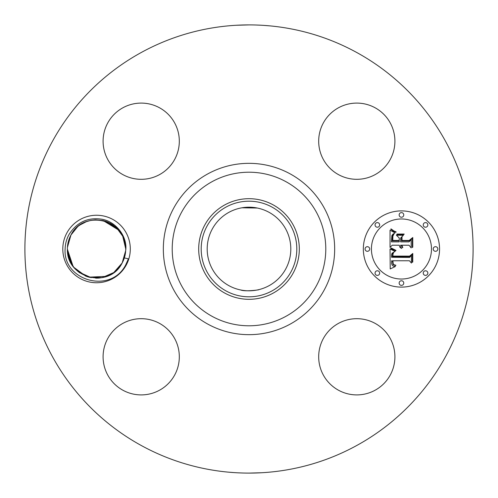 <?xml version="1.0" encoding="UTF-8"?>
<svg xmlns="http://www.w3.org/2000/svg" width="498" height="498" viewBox="0 0 498 498"><rect width="100%" height="100%" fill="white"/><g stroke="black" fill="none" stroke-linecap="round" stroke-linejoin="round"><path stroke-width="0.75" d="M141.563 445.666A224.1 224.1 0 0 1 52.334 141.563A224.1 224.1 0 0 1 356.437 52.334A224.1 224.1 0 0 1 445.666 356.437A224.1 224.1 0 0 1 141.563 445.666M263.984 25.404L269.773 25.865M260.958 25.217L256.756 25.037M279.191 26.942L277.361 26.699M223.216 26.388L222.699 26.45M221.523 26.593L223.123 26.4M236.064 25.274L248.944 24.9M234.016 472.596L228.227 472.135M237.042 472.783L241.244 472.963M218.809 471.058L220.639 471.301M274.784 471.612L275.301 471.55M276.477 471.407L274.877 471.6M261.936 472.727L249.056 473.1M126.168 265.179A33.752 33.752 0 0 1 80.371 278.619A33.752 33.752 0 0 1 66.931 232.821A33.752 33.752 0 0 1 112.735 219.381A33.752 33.752 0 0 1 126.168 265.179M390.245 375.069A38.109 38.109 0 0 1 338.528 390.245A38.109 38.109 0 0 1 323.351 338.528A38.109 38.109 0 0 1 375.069 323.351A38.109 38.109 0 0 1 390.245 375.069M159.472 323.351A38.109 38.109 0 0 1 174.649 375.069A38.109 38.109 0 0 1 122.931 390.245A38.109 38.109 0 0 1 107.755 338.528A38.109 38.109 0 0 1 159.472 323.351M174.649 159.472A38.109 38.109 0 0 1 122.931 174.649A38.109 38.109 0 0 1 107.755 122.931A38.109 38.109 0 0 1 159.472 107.755A38.109 38.109 0 0 1 174.649 159.472M338.528 174.649A38.109 38.109 0 0 1 323.351 122.931A38.109 38.109 0 0 1 375.069 107.755A38.109 38.109 0 0 1 390.245 159.472A38.109 38.109 0 0 1 338.528 174.649M401.45 287.109A38.109 38.109 0 0 1 363.335 249A38.109 38.109 0 0 1 401.45 210.891A38.109 38.109 0 0 1 439.56 249A38.109 38.109 0 0 1 401.45 287.109M65.126 248.919C65.275 243.603 66.657 238.66 69.266 234.091C77.184 222.008 88.121 217.066 102.065 219.263C115.723 221.647 126.866 235.828 125.857 249.174L125.185 254.615A29.177 29.177 0 0 1 124.338 257.896L128.416 258.842L125.695 264.924C110.606 294.474 62.729 280.604 65.126 248.919M68.979 258.549L70.455 262.054M73.729 267.183L77.395 271.012M98.872 278.089L102.582 277.548M69.004 258.618L69.166 259.066M78.398 271.84L91.19 277.685M95.697 278.164L99.17 278.058M104.81 276.988L107.537 276.029M114.335 272.132L116.034 270.719M125.185 254.615L122.159 262.988L124.338 257.896M273.122 204.852A50.31 50.31 0 0 1 293.148 273.122A50.31 50.31 0 0 1 224.878 293.148A50.31 50.31 0 0 1 204.852 224.878A50.31 50.31 0 0 1 299.31 249A50.31 50.31 0 0 1 224.878 293.148A50.31 50.31 0 0 1 224.878 204.852A50.31 50.31 0 0 1 273.122 204.852M125.733 248.925L124.095 239.376M124.089 239.351L122.639 235.934L124.089 239.357M105.788 221.324L113.395 225.177L105.837 221.336M118.829 230.151L103.186 220.589L105.221 221.137L103.192 220.589L105.221 221.137L103.223 220.595L118.879 230.219M103.074 220.558L95.423 219.842L90.823 220.39L86.534 221.598M122.128 263.037L122.159 262.988C124.488 258.686 125.677 254.08 125.726 249.181C125.677 254.08 124.488 258.686 122.159 262.988C124.55 258.574 125.739 253.856 125.726 248.819L122.664 235.984L124.033 239.196L122.664 235.984L125.726 248.819C125.739 253.856 124.55 258.574 122.159 262.988C109.18 289.431 66.321 278.233 67.373 249.181C67.367 244.145 68.556 239.426 70.946 235.012C68.612 239.314 67.423 243.92 67.373 248.819C67.423 243.92 68.612 239.314 70.946 235.012C83.558 208.955 126.809 219.338 125.726 248.819L125.726 248.819C125.739 253.856 124.55 258.574 122.159 262.988L113.774 272.555L102.028 277.66L89.279 277.262L77.925 271.46L87.262 276.664L77.918 271.454L89.883 277.405L87.878 276.857L89.908 277.411L87.878 276.863L89.883 277.405L77.918 271.454L87.262 276.664M106.273 221.492L113.37 225.158L106.286 221.492M90.157 220.533L95.255 219.848L90.642 220.427L95.249 219.848L90.642 220.427L86.403 221.641L80.047 224.94L86.465 221.622L82.519 223.421M269.045 212.31A41.807 41.807 0 0 1 285.69 269.045A41.807 41.807 0 0 1 228.956 285.69A41.807 41.807 0 0 1 212.31 228.956A41.807 41.807 0 0 1 269.045 212.31M257.36 289.967C263.778 289.045 245.993 292.177 240.64 289.967M257.36 208.033L241.928 207.791M245.489 207.336L242.999 207.622M67.435 250.961L67.373 249.075L67.435 250.961L67.373 249.075L67.435 250.955L67.373 249.075L67.435 250.955L67.373 249.075L71.998 264.762M401.45 218.971A30.029 30.029 0 0 1 431.48 249A30.029 30.029 0 0 1 401.45 279.029A30.029 30.029 0 0 1 371.421 249A30.029 30.029 0 0 1 401.45 218.971M367.381 246.691A2.309 2.309 0 0 1 369.69 249A2.309 2.309 0 0 1 367.381 251.309A2.309 2.309 0 0 1 365.071 249A2.309 2.309 0 0 1 367.381 246.691M401.45 212.621A2.309 2.309 0 0 1 403.76 214.931A2.309 2.309 0 0 1 401.45 217.24A2.309 2.309 0 0 1 399.141 214.931A2.309 2.309 0 0 1 401.45 212.621M377.36 222.6A2.309 2.309 0 0 1 379.669 224.909A2.309 2.309 0 0 1 377.36 227.219A2.309 2.309 0 0 1 375.05 224.909A2.309 2.309 0 0 1 377.36 222.6M435.52 246.691A2.309 2.309 0 0 1 437.829 249A2.309 2.309 0 0 1 435.52 251.309A2.309 2.309 0 0 1 433.21 249A2.309 2.309 0 0 1 435.52 246.691M425.541 222.6A2.309 2.309 0 0 1 427.85 224.909A2.309 2.309 0 0 1 425.541 227.219A2.309 2.309 0 0 1 423.232 224.909A2.309 2.309 0 0 1 425.541 222.6M401.45 285.379A2.309 2.309 0 0 1 399.141 283.069A2.309 2.309 0 0 1 401.45 280.76A2.309 2.309 0 0 1 403.76 283.069A2.309 2.309 0 0 1 401.45 285.379M377.36 275.4A2.309 2.309 0 0 1 375.05 273.091A2.309 2.309 0 0 1 377.36 270.781A2.309 2.309 0 0 1 379.669 273.091A2.309 2.309 0 0 1 377.36 275.4M425.541 275.4A2.309 2.309 0 0 1 423.232 273.091A2.309 2.309 0 0 1 425.541 270.781A2.309 2.309 0 0 1 427.85 273.091A2.309 2.309 0 0 1 425.541 275.4M69.079 258.829L67.373 249.181L70.436 262.016L67.373 249.181C67.367 244.145 68.556 239.426 70.946 235.012L76.648 227.661M78.871 272.213L86.957 276.558M97.851 278.152L102.943 277.467M69.017 258.649L70.461 262.066M102.706 277.523L97.652 278.158M88.862 277.149L106.665 276.371M226.08 207.044A47.808 47.808 0 0 0 207.044 271.92A47.808 47.808 0 0 0 271.92 290.957A47.808 47.808 0 0 0 290.957 226.08A47.808 47.808 0 0 0 226.08 207.044M95.448 219.842L90.399 220.477M390.046 248.988L395.095 251.403L392.075 253.214L391.546 254.733L391.546 257.248L409.599 257.447L411.416 255.486L411.416 263.093L409.468 260.765L392.897 260.765L393.208 263.865L394.049 264.768L395.929 265.241L395.549 265.633L393.065 264.494L392.461 260.946L391.646 260.765L391.584 263.193L392.107 265.048L393.314 266.1L395.375 266.523L390.214 268.939L390.046 248.988M391.098 247.942L395.96 250.357L395.81 250.787L391.864 249.05L390.862 248.353L391.098 247.942M393.694 252.386L392.997 254.08L392.903 256.103L409.649 256.115L412.78 253.47L412.78 261.979L412.332 262.365L412.332 254.385L409.786 256.619L392.43 256.619L392.623 253.569L393.694 252.386M390.046 247.456L390.046 230.169L395.045 232.902L392.903 234.209L391.87 235.56L391.428 241.879L399.222 241.879L399.222 240.858L392.343 240.858L392.436 236.369L392.916 235.019L394.043 233.929L392.891 236.133L392.798 240.447L399.222 240.447L399.222 237.932L396.408 235.261L403.386 235.261L400.622 238.063L400.622 241.879L409.02 241.879L411.18 239.743L411.18 247.923L409.02 245.209L401.855 245.209L402.82 247.456L402.471 247.774L401.407 245.209L400.622 245.209L400.703 246.597L401.587 248.508L399.913 247.307L399.222 245.209L392.194 245.209L390.046 247.456M391.061 228.899L393.731 230.842L396.159 231.9L395.929 232.249L393.333 231.172L390.781 229.205L391.061 228.899M396.993 234.048L404.189 234.048L403.94 234.483L396.744 234.483L396.993 234.048M402.023 237.029L402.023 240.447L409.151 240.447L412.78 237.515L412.78 247.157L412.332 247.574L412.332 238.449L409.35 240.858L401.575 240.858L401.575 237.515L402.023 237.029M69.085 258.848L70.15 261.419L73.934 267.438L85.581 276.035M79.475 272.661L79.892 272.954M85.737 276.104L73.847 267.326L85.743 276.104M86.297 221.685L82.407 223.478M122.894 236.45L116.52 227.723L107.587 221.99M104.904 221.044L103.161 220.583M90.244 220.508L86.11 221.753M82.724 223.303L79.649 225.214M70.436 262.016L67.373 249.181C67.367 244.151 68.556 239.426 70.946 235.012L67.417 247.413L70.946 235.012C68.556 239.426 67.367 244.151 67.373 249.181C67.367 244.145 68.556 239.426 70.946 235.012L77.414 226.976M113.395 225.177L103.186 220.583L113.395 225.177L105.364 221.187M77.918 271.454L89.883 277.405L87.878 276.863L89.901 277.411L77.974 271.503L87.604 276.776M122.664 235.984L125.726 248.819C125.739 253.849 124.55 258.574 122.159 262.988L125.689 250.587L122.153 262.994M124.07 239.308L122.906 236.475L124.07 239.301M112.753 224.729L119.252 230.674L116.14 227.374M111.508 223.944L105.744 221.305M78.211 226.31L75.895 228.389L78.211 226.31M72.795 265.944L67.373 249.181L73.063 266.306M70.199 261.525L69.029 258.699L70.199 261.531M87.698 276.801L87.063 276.595M106.56 276.409L107.014 276.241L106.56 276.409M114.895 271.69L117.204 269.611L114.895 271.69M106.634 276.384L113.058 273.06M67.417 247.413L70.946 235.012C68.556 239.426 67.367 244.151 67.373 249.181C67.367 244.151 68.556 239.426 70.946 235.012L67.417 247.413L70.946 235.012C68.556 239.426 67.367 244.151 67.373 249.181M124.014 239.146L122.956 236.587L124.021 239.171M110.568 223.409L119.165 230.562L107.524 221.965M107.226 221.84L105.402 221.193M112.729 224.716L107.518 221.965M107.195 221.828L105.638 221.274M90.804 220.396L86.098 221.759M105.227 221.143L103.192 220.589M95.249 219.848L90.642 220.427L86.403 221.641M85.88 276.16L87.38 276.701M77.925 271.46L87.243 276.651M125.726 248.819C125.739 253.849 124.55 258.574 122.159 262.988L125.689 250.587L122.159 262.988C124.55 258.574 125.739 253.849 125.726 248.819C125.739 253.849 124.55 258.574 122.159 262.988L115.673 271.036M86.465 221.622L80.047 224.94M116.084 227.325L112.075 224.293L116.084 227.325M111.322 223.839L107.487 221.946L111.322 223.839M110.245 223.235L105.987 221.386M105.134 221.112L103.198 220.589M111.826 224.137L115.984 227.237L111.813 224.131M107.226 221.847L105.943 221.373L107.226 221.847M79.294 225.47L78.871 225.787L79.294 225.47M110.282 223.253L106.055 221.411M105.203 221.137L103.379 220.633M290.066 173.821A85.662 85.662 0 0 1 324.179 290.066A85.662 85.662 0 0 1 207.934 324.179A85.662 85.662 0 0 1 173.821 207.934A85.662 85.662 0 0 1 290.066 173.821M285.815 181.614A76.785 76.785 0 0 1 316.386 285.815A76.785 76.785 0 0 1 212.185 316.386A76.785 76.785 0 0 1 181.614 212.185A76.785 76.785 0 0 1 285.815 181.614"/></g></svg>
